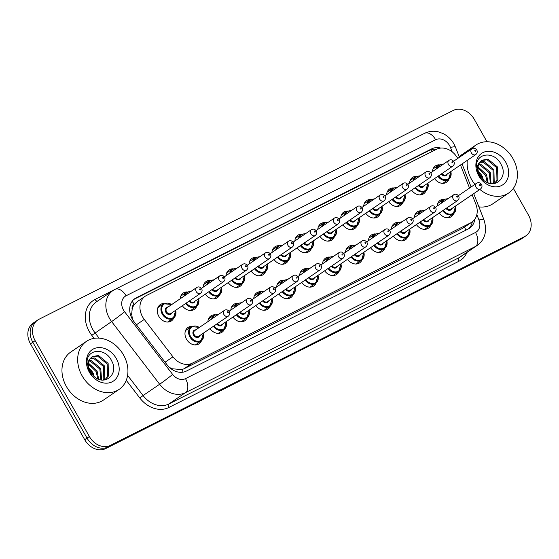 <?xml version="1.0" encoding="UTF-8"?>
<svg xmlns="http://www.w3.org/2000/svg" width="559" height="559" viewBox="0 0 559 559"><rect width="100%" height="100%" fill="white"/><g stroke="black" fill="none" stroke-linecap="round" stroke-linejoin="round"><path stroke-width="0.84" d="M201.499 340.711A9.873 7.854 -124.3 0 1 199.081 343.806A9.873 7.854 -124.3 0 1 186.482 339.187A9.873 7.854 -124.3 0 1 187.957 327.483A9.873 7.854 -124.3 0 1 191.716 326.365M224.425 329.153A9.873 7.854 -124.3 0 1 222.007 332.242A9.873 7.854 -124.3 0 1 210.023 328.608M247.357 317.596A9.873 7.854 -124.3 0 1 244.94 320.684A9.873 7.854 -124.3 0 1 232.956 317.051M270.283 306.039A9.873 7.854 -124.3 0 1 267.866 309.127A9.873 7.854 -124.3 0 1 255.882 305.493M293.216 294.481A9.873 7.854 -124.3 0 1 290.792 297.57A9.873 7.854 -124.3 0 1 278.815 293.936M316.142 282.924A9.873 7.854 -124.3 0 1 313.725 286.012A9.873 7.854 -124.3 0 1 301.741 282.372M339.075 271.36A9.873 7.854 -124.3 0 1 336.651 274.455A9.873 7.854 -124.3 0 1 324.667 270.815M362.001 259.802A9.873 7.854 -124.3 0 1 359.584 262.891A9.873 7.854 -124.3 0 1 347.6 259.257M384.927 248.245A9.873 7.854 -124.3 0 1 382.51 251.333A9.873 7.854 -124.3 0 1 370.526 247.7M407.86 236.688A9.873 7.854 -124.3 0 1 405.443 239.776A9.873 7.854 -124.3 0 1 393.459 236.143M430.786 225.13A9.873 7.854 -124.3 0 1 428.369 228.219A9.873 7.854 -124.3 0 1 416.385 224.585M453.719 213.573A9.873 7.854 -124.3 0 1 451.302 216.661A9.873 7.854 -124.3 0 1 439.318 213.021M173.821 317.833A9.873 7.854 -124.3 0 1 171.403 320.929A9.873 7.854 -124.3 0 1 158.805 316.31A9.873 7.854 -124.3 0 1 160.279 304.606A9.873 7.854 -124.3 0 1 164.039 303.488M196.747 306.276A9.873 7.854 -124.3 0 1 194.329 309.365A9.873 7.854 -124.3 0 1 182.346 305.731M219.68 294.719A9.873 7.854 -124.3 0 1 217.262 297.807A9.873 7.854 -124.3 0 1 205.279 294.174M242.606 283.161A9.873 7.854 -124.3 0 1 240.188 286.25A9.873 7.854 -124.3 0 1 228.205 282.616M265.539 271.604A9.873 7.854 -124.3 0 1 263.114 274.693A9.873 7.854 -124.3 0 1 251.138 271.059M288.465 260.047A9.873 7.854 -124.3 0 1 286.047 263.135A9.873 7.854 -124.3 0 1 274.064 259.495M311.398 248.482A9.873 7.854 -124.3 0 1 308.973 251.578A9.873 7.854 -124.3 0 1 296.99 247.937M334.324 236.925A9.873 7.854 -124.3 0 1 331.906 240.014A9.873 7.854 -124.3 0 1 319.923 236.38M357.25 225.368A9.873 7.854 -124.3 0 1 354.832 228.456A9.873 7.854 -124.3 0 1 342.849 224.823M380.183 213.811A9.873 7.854 -124.3 0 1 377.765 216.899A9.873 7.854 -124.3 0 1 365.782 213.265M403.109 202.253A9.873 7.854 -124.3 0 1 400.691 205.342A9.873 7.854 -124.3 0 1 388.708 201.708M426.042 190.696A9.873 7.854 -124.3 0 1 423.624 193.784A9.873 7.854 -124.3 0 1 411.641 190.144M448.968 179.132A9.873 7.854 -124.3 0 1 446.55 182.22A9.873 7.854 -124.3 0 1 434.567 178.587M457.723 158.442A17.427 13.863 55.7 0 0 457.548 158.127A17.427 13.863 55.7 0 0 436.572 149.253L146.451 295.501A17.427 13.863 55.7 0 0 145.2 296.235A17.427 13.863 55.7 0 0 144.271 319.427L172.948 356.845A17.427 13.863 55.7 0 0 192.254 363.189L470.692 222.831A17.427 13.863 55.7 0 0 471.943 222.091A17.427 13.863 55.7 0 0 475.849 204.154L472.145 194.721M132.134 309.42A17.427 13.863 -124.3 0 1 134.419 304.306L134.202 304.417A5.807 4.619 55.7 0 0 132.134 309.42L131.714 313.823L132.399 319.231M169.58 367.543L172.389 368.8L181.934 369.576L184.086 368.751L462.531 228.393L471.943 222.091M145.2 296.235L137.039 301.797L134.419 304.306M469.532 188.069L460.476 164.996M414.275 217.584A9.873 7.854 -124.3 0 1 417.245 211.903A9.873 7.854 -124.3 0 1 421.004 210.778M391.349 229.148A9.873 7.854 -124.3 0 1 394.319 223.46A9.873 7.854 -124.3 0 1 398.078 222.335M368.416 240.705A9.873 7.854 -124.3 0 1 371.386 235.018A9.873 7.854 -124.3 0 1 375.152 233.893M345.49 252.263A9.873 7.854 -124.3 0 1 348.46 246.575A9.873 7.854 -124.3 0 1 352.219 245.45M322.557 263.82A9.873 7.854 -124.3 0 1 325.534 258.132A9.873 7.854 -124.3 0 1 329.293 257.014M299.631 275.377A9.873 7.854 -124.3 0 1 302.601 269.69A9.873 7.854 -124.3 0 1 306.36 268.572M276.698 286.935A9.873 7.854 -124.3 0 1 279.675 281.254A9.873 7.854 -124.3 0 1 283.434 280.129M253.772 298.499A9.873 7.854 -124.3 0 1 256.742 292.811A9.873 7.854 -124.3 0 1 260.501 291.686M230.839 310.056A9.873 7.854 -124.3 0 1 233.816 304.369A9.873 7.854 -124.3 0 1 237.575 303.244M207.913 321.614A9.873 7.854 -124.3 0 1 210.883 315.926A9.873 7.854 -124.3 0 1 214.642 314.801M437.208 206.026A9.873 7.854 -124.3 0 1 440.178 200.339A9.873 7.854 -124.3 0 1 443.937 199.221M409.53 183.149A9.873 7.854 -124.3 0 1 412.5 177.462A9.873 7.854 -124.3 0 1 416.259 176.344M386.597 194.707A9.873 7.854 -124.3 0 1 389.567 189.026A9.873 7.854 -124.3 0 1 393.326 187.901M363.671 206.271A9.873 7.854 -124.3 0 1 366.641 200.583A9.873 7.854 -124.3 0 1 370.4 199.458M340.738 217.828A9.873 7.854 -124.3 0 1 343.708 212.141A9.873 7.854 -124.3 0 1 347.467 211.016M317.812 229.386A9.873 7.854 -124.3 0 1 320.782 223.698A9.873 7.854 -124.3 0 1 324.541 222.573M294.879 240.943A9.873 7.854 -124.3 0 1 297.856 235.255A9.873 7.854 -124.3 0 1 301.615 234.137M271.953 252.5A9.873 7.854 -124.3 0 1 274.923 246.812A9.873 7.854 -124.3 0 1 278.682 245.694M249.021 264.058A9.873 7.854 -124.3 0 1 251.997 258.377A9.873 7.854 -124.3 0 1 255.756 257.252M226.095 275.622A9.873 7.854 -124.3 0 1 229.064 269.934A9.873 7.854 -124.3 0 1 232.823 268.809M203.162 287.179A9.873 7.854 -124.3 0 1 206.138 281.491A9.873 7.854 -124.3 0 1 209.898 280.366M180.236 298.737A9.873 7.854 -124.3 0 1 183.205 293.049A9.873 7.854 -124.3 0 1 186.965 291.924M432.456 171.592A9.873 7.854 -124.3 0 1 435.426 165.904A9.873 7.854 -124.3 0 1 439.185 164.786M513.358 188.376L528.507 215.159A17.427 13.863 -124.3 0 1 525.907 235.821A17.427 13.863 -124.3 0 1 524.656 236.555L110.361 445.404A17.427 13.863 -124.3 0 1 89.377 436.523L35.147 340.669L32.82 342.255A17.427 13.863 -124.3 0 1 35.42 321.593A17.427 13.863 -124.3 0 0 32.82 342.255L87.05 438.109L32.82 342.255L30.493 343.841A17.427 13.863 -124.3 0 1 33.093 323.179L37.746 320.014A17.427 13.863 -124.3 0 1 38.997 319.273L453.293 110.423A17.427 13.863 -124.3 0 1 474.277 119.305L486.973 141.748M110.361 445.404L108.034 446.99A17.427 13.863 -124.3 0 1 87.05 438.109A17.427 13.863 -124.3 0 0 108.034 446.99L522.33 238.141L108.034 446.99L105.707 448.577A17.427 13.863 -124.3 0 1 84.723 439.695L30.493 343.841M525.907 235.821L523.58 237.407A17.427 13.863 -124.3 0 1 522.33 238.141A17.427 13.863 -124.3 0 0 523.58 237.407L521.254 238.986A17.427 13.863 -124.3 0 1 520.003 239.727L105.707 448.577M440.758 148.065A17.427 13.863 55.7 0 0 431.737 148.834L136.228 297.8A17.427 13.863 55.7 0 0 134.978 298.534A17.427 13.863 55.7 0 0 134.048 321.725L167.022 364.754A17.427 13.863 55.7 0 0 186.329 371.099L468.407 228.904A17.427 13.863 55.7 0 0 469.658 228.163A17.427 13.863 55.7 0 0 474.801 219.275M133.867 299.4A17.427 13.863 -124.3 0 1 133.901 299.386L429.41 150.42A17.427 13.863 -124.3 0 1 436.516 149.281M35.147 340.669A17.427 13.863 -124.3 0 1 37.746 320.014M472.32 221.825A17.427 13.863 -124.3 0 1 468.449 228.883M474.912 184.4A29.04 23.101 -124.3 0 1 471.572 179.474A29.04 23.101 -124.3 0 1 467.282 160.356M471.859 148.806A29.04 23.101 -124.3 0 1 475.905 145.047A29.04 23.101 -124.3 0 1 512.959 158.616A29.04 23.101 -124.3 0 1 508.62 193.044A29.04 23.101 -124.3 0 1 479.881 189.445M459.149 156.527A29.04 23.101 -124.3 0 1 460.204 155.751L475.905 145.047M478.434 171.879A13.13 10.446 -124.3 0 1 480.635 173.807L482.85 177.126M494.317 183.52L496.979 180.347L496.685 167.693L487.036 159.755L481.397 160.594M494.065 183.659L497.901 179.718L497.608 167.064L487.958 159.126L481.844 160.258L480.426 161.523A13.13 10.446 -124.3 0 0 479.999 175.743A13.13 10.446 -124.3 0 0 482.48 179.069C493.003 190.933 508.837 178.265 501.269 164.835C495.029 150.72 475.912 152.453 476.534 166.254L479.154 175.812L480.908 178.447L479.259 175.805C476.303 169.51 476.694 164.751 480.426 161.523M492.752 183.757L493.283 182.863L492.989 170.209L483.339 162.271L479.811 162.299M493.227 183.743L494.205 182.234L493.911 169.58L484.262 161.642L480.181 161.817M490.362 183.548L489.3 172.731L479.643 164.793L478.609 164.653M491.026 183.652L490.222 172.102L480.572 164.164L478.86 163.997M487.266 182.541L485.603 175.246L478.001 167.91M488.126 182.905L486.526 174.618L478.078 166.973M480.635 173.807L478.371 171.627M505.762 162.243A18.936 15.065 -124.3 0 1 501.57 185.497A18.936 15.065 -124.3 0 1 478.77 175.847A18.936 15.065 -124.3 0 1 482.955 152.593A18.936 15.065 -124.3 0 1 505.762 162.243M508.62 193.044L492.919 203.749A29.04 23.101 -124.3 0 1 478.902 206.858M82.103 375.802A29.04 23.101 -124.3 0 1 86.442 341.374A29.04 23.101 -124.3 0 1 123.49 354.944A29.04 23.101 -124.3 0 1 119.158 389.371A29.04 23.101 -124.3 0 1 82.103 375.802M119.158 389.371L103.45 400.076A29.04 23.101 -124.3 0 1 66.402 386.507A29.04 23.101 -124.3 0 1 70.734 352.079L86.442 341.374M88.972 368.206A13.13 10.446 -124.3 0 1 91.166 370.135L93.381 373.454M104.847 379.847L107.51 376.675L107.216 364.021L97.566 356.083L91.928 356.921M104.603 379.987L108.439 376.046L108.139 363.392L98.489 355.454L92.375 356.586L90.963 357.851A13.13 10.446 -124.3 0 0 90.537 372.07A13.13 10.446 -124.3 0 0 93.018 375.396C103.534 387.261 119.374 374.593 111.807 361.163C105.56 347.048 86.449 348.781 87.071 362.581L89.692 372.14L91.445 374.775L89.789 372.133C86.834 365.838 87.225 361.079 90.963 357.851M103.282 380.085L103.82 379.198L103.527 366.536L93.877 358.599L90.348 358.626M103.764 380.071L104.743 378.562L104.449 365.907L94.799 357.97L90.719 358.144M100.9 379.875L99.83 369.059L90.181 361.121L89.14 360.981M101.556 379.98L100.753 368.43L91.103 360.492L89.398 360.324M97.797 378.869L96.141 371.574L88.539 364.237M98.657 379.233L97.063 370.945L88.608 363.301M91.166 370.135L88.909 367.955M116.293 358.571A18.936 15.065 -124.3 0 1 112.107 381.825A18.936 15.065 -124.3 0 1 89.307 372.175A18.936 15.065 -124.3 0 1 93.493 348.921A18.936 15.065 -124.3 0 1 116.293 358.571M130.499 314.794A17.427 0.734 -37.5 0 0 131.714 313.823M432.373 151.37A17.427 10.502 -116.8 0 0 431.143 149.721M465.85 230.196A17.427 10.502 -116.8 0 0 464.487 227.178M183.121 372.154A17.427 10.502 -116.8 0 0 181.934 369.576M171.774 369.289A17.427 0.734 -37.5 0 0 172.389 368.8M134.202 304.417A17.427 10.502 -116.8 0 0 132.155 301.301M462.531 228.393L470.692 222.831M184.086 368.751L192.254 363.189M165.073 362.211L172.948 356.845M136.403 324.793L144.271 319.427M520.003 239.727L524.656 236.555M84.723 439.695L89.377 436.523M429.41 150.42L431.737 148.834M452.21 151.859L450.484 147.471A11.613 9.237 55.7 0 0 449.625 145.654A11.613 9.237 55.7 0 0 435.636 139.736L126.048 295.795A11.613 9.237 55.7 0 0 123.483 310.056A11.613 9.237 55.7 0 0 124.594 311.747L172.626 374.425A11.613 9.237 55.7 0 0 185.497 378.653L475.52 232.453A11.613 9.237 55.7 0 0 478.958 220.001L476.841 214.6M450.484 147.471A11.613 1.943 -21.4 0 1 455.487 147.192L453.915 143.901C451.295 139.331 447.682 135.886 443.077 133.559L438.277 131.826C433.484 130.722 428.921 131.218 424.588 133.328A11.613 7.001 63.2 0 1 435.636 139.736M475.52 232.453A11.613 7.001 63.2 0 1 475.416 246.505L458.834 257.804A23.233 18.482 55.7 0 0 460.504 256.826L477.086 245.52A23.233 18.482 -124.3 0 1 475.416 246.505L185.385 392.704A23.233 18.482 -124.3 0 1 159.65 384.25L111.618 321.572A23.233 18.482 -124.3 0 1 109.389 318.197A23.233 18.482 -124.3 0 1 112.855 290.652L96.281 301.951A23.233 18.482 55.7 0 0 92.808 329.496A23.233 18.482 55.7 0 0 95.044 332.871L99.069 338.132M94.108 338.349L91.795 335.33L111.618 321.572A11.613 0.489 -37.5 0 0 124.594 311.747M91.795 335.33A26.14 20.795 -124.3 0 1 95.065 299.442L114.93 289.429M466.919 252.451A26.14 20.795 -124.3 0 1 458.806 261.319L168.783 407.518A26.14 20.795 -124.3 0 1 139.827 398.008L126.264 380.302M172.626 374.425A11.613 0.489 -37.5 0 1 159.65 384.25L143.069 395.548A23.233 18.482 55.7 0 0 168.811 404.003L458.834 257.804A2.907 1.747 -116.8 0 0 458.806 261.319M127.606 375.369L143.069 395.548L139.827 398.008M185.497 378.653A11.613 7.001 63.2 0 1 185.385 392.704L168.811 404.003A2.907 1.747 -116.8 0 0 168.783 407.518M95.065 299.442A2.907 1.747 -116.8 0 0 97.455 301.147M478.958 220.001A11.613 1.943 -21.4 0 1 483.954 219.722L473.718 193.645M424.588 133.328L115 289.387A11.613 7.001 63.2 0 1 126.048 295.795M133.901 299.386L136.228 297.8M450.82 171.585A8.713 6.932 -124.3 0 1 448.514 179.481A8.713 6.932 -124.3 0 1 437.949 176.281M438.619 175.826A8.133 6.47 55.7 0 0 447.242 179.425A8.133 6.47 55.7 0 0 450.687 171.669M471.894 148.785C473.662 147.737 475.297 148.149 476.799 150.022C477.631 151.608 477.302 153.117 475.814 154.543A3.487 2.774 -124.3 0 1 471.37 152.914A3.487 2.774 -124.3 0 1 471.894 148.785L453.635 161.23M474.891 150.881A0.58 0.461 55.7 0 0 475.723 150.462A0.58 0.461 55.7 0 0 474.891 150.881M441.966 173.542A3.487 2.774 55.7 0 0 446.152 174.764L475.814 154.543M436.209 169.035A8.713 6.932 -124.3 0 1 438.703 165.08L433.029 168.944M447.235 174.024A4.067 3.235 -124.3 0 1 441.296 174.003M442.924 164.458A8.133 6.47 55.7 0 0 437.159 168.385M440.96 203.469A8.713 6.932 -124.3 0 1 443.448 199.514L448.101 198.599M447.668 198.892A8.133 6.47 55.7 0 0 441.91 202.826M451.986 208.458A4.067 3.235 -124.3 0 1 446.04 208.437M446.718 207.983A3.487 2.774 55.7 0 0 450.903 209.199L480.565 188.977A3.487 2.774 -124.3 0 1 476.121 187.349A3.487 2.774 -124.3 0 1 476.638 183.219C478.406 182.171 480.041 182.583 481.544 184.463C482.375 186.049 482.047 187.551 480.565 188.977M480.467 184.896A0.58 0.461 55.7 0 0 479.643 185.315A0.58 0.461 55.7 0 0 480.467 184.896M455.564 206.019A8.713 6.932 -124.3 0 1 453.265 213.915A8.713 6.932 -124.3 0 1 442.7 210.722M443.371 210.261A8.133 6.47 55.7 0 0 451.986 213.859A8.133 6.47 55.7 0 0 455.438 206.103M427.887 183.142A8.713 6.932 -124.3 0 1 425.588 191.038A8.713 6.932 -124.3 0 1 415.023 187.845M415.693 187.384A8.133 6.47 55.7 0 0 424.309 190.982A8.133 6.47 55.7 0 0 427.761 183.226M448.961 160.342C450.729 159.294 452.364 159.713 453.866 161.586C454.698 163.172 454.369 164.674 452.888 166.1A3.487 2.774 -124.3 0 1 448.444 164.472A3.487 2.774 -124.3 0 1 448.961 160.342L430.709 172.787M451.965 162.438A0.58 0.461 55.7 0 0 452.79 162.019A0.58 0.461 55.7 0 0 451.965 162.438M419.04 185.106A3.487 2.774 55.7 0 0 423.226 186.322L452.888 166.1M413.283 180.592A8.713 6.932 -124.3 0 1 415.77 176.637L410.096 180.508M424.309 185.581A4.067 3.235 -124.3 0 1 418.363 185.56M419.991 176.015A8.133 6.47 55.7 0 0 414.233 179.949M404.961 194.7A8.713 6.932 -124.3 0 1 402.655 202.596A8.713 6.932 -124.3 0 1 392.09 199.402M392.76 198.941A8.133 6.47 55.7 0 0 401.383 202.54A8.133 6.47 55.7 0 0 404.835 194.784M426.035 171.899C427.803 170.858 429.438 171.271 430.94 173.143C431.772 174.729 431.443 176.232 429.962 177.657A3.487 2.774 -124.3 0 1 425.511 176.029A3.487 2.774 -124.3 0 1 426.035 171.899L407.777 184.344M429.039 173.996A0.58 0.461 55.7 0 0 429.864 173.583A0.58 0.461 55.7 0 0 429.039 173.996M396.107 196.663A3.487 2.774 55.7 0 0 400.293 197.879L429.962 177.657M390.35 192.149A8.713 6.932 -124.3 0 1 392.844 188.201L387.17 192.065M401.376 197.138A4.067 3.235 -124.3 0 1 395.437 197.117M397.065 187.572A8.133 6.47 55.7 0 0 391.3 191.506M382.028 206.257A8.713 6.932 -124.3 0 1 379.729 214.153A8.713 6.932 -124.3 0 1 369.164 210.96M369.834 210.498A8.133 6.47 55.7 0 0 378.45 214.097A8.133 6.47 55.7 0 0 381.902 206.348M403.102 183.457C404.87 182.416 406.505 182.828 408.007 184.701C408.839 186.287 408.51 187.796 407.029 189.221A3.487 2.774 -124.3 0 1 402.585 187.593A3.487 2.774 -124.3 0 1 403.102 183.457L384.851 195.902M406.107 185.553A0.58 0.461 55.7 0 0 406.938 185.141A0.58 0.461 55.7 0 0 406.107 185.553M373.181 208.221A3.487 2.774 55.7 0 0 377.367 209.436L407.029 189.221M367.424 203.707A8.713 6.932 -124.3 0 1 369.911 199.759L364.237 203.623M378.45 208.696A4.067 3.235 -124.3 0 1 372.511 208.682M374.132 199.137A8.133 6.47 55.7 0 0 368.374 203.064M359.102 217.814A8.713 6.932 -124.3 0 1 356.796 225.71A8.713 6.932 -124.3 0 1 346.231 222.517M346.908 222.063A8.133 6.47 55.7 0 0 355.524 225.654A8.133 6.47 55.7 0 0 358.976 217.905M380.176 195.014C381.944 193.973 383.579 194.385 385.081 196.258C385.913 197.844 385.584 199.353 384.103 200.779A3.487 2.774 -124.3 0 1 379.652 199.151A3.487 2.774 -124.3 0 1 380.176 195.014L361.918 207.459M383.181 197.117A0.58 0.461 55.7 0 0 384.005 196.698A0.58 0.461 55.7 0 0 383.181 197.117M350.248 219.778A3.487 2.774 55.7 0 0 354.434 221.001L384.103 200.779M344.491 215.271A8.713 6.932 -124.3 0 1 346.985 211.316L341.311 215.18M355.524 220.26A4.067 3.235 -124.3 0 1 349.578 220.239M351.206 210.694A8.133 6.47 55.7 0 0 345.441 214.621M418.027 215.026A8.713 6.932 -124.3 0 1 420.522 211.078L425.175 210.156M424.742 210.45A8.133 6.47 55.7 0 0 418.977 214.383M429.053 220.015A4.067 3.235 -124.3 0 1 423.114 219.994M423.785 219.54A3.487 2.774 55.7 0 0 427.97 220.756L457.639 200.534A3.487 2.774 -124.3 0 1 453.188 198.906A3.487 2.774 -124.3 0 1 453.712 194.777C455.48 193.728 457.115 194.148 458.618 196.02C459.449 197.607 459.121 199.109 457.639 200.534M457.541 196.461A0.58 0.461 55.7 0 0 456.717 196.873A0.58 0.461 55.7 0 0 457.541 196.461M432.638 217.577A8.713 6.932 -124.3 0 1 430.332 225.473A8.713 6.932 -124.3 0 1 419.767 222.279M420.438 221.818A8.133 6.47 55.7 0 0 429.06 225.417A8.133 6.47 55.7 0 0 432.512 217.668M395.101 226.584A8.713 6.932 -124.3 0 1 397.589 222.636L402.242 221.72M401.809 222.014A8.133 6.47 55.7 0 0 396.051 225.941M406.127 231.573A4.067 3.235 -124.3 0 1 400.188 231.559M400.859 231.098A3.487 2.774 55.7 0 0 405.044 232.313L434.706 212.099A3.487 2.774 -124.3 0 1 430.262 210.47A3.487 2.774 -124.3 0 1 430.779 206.334C432.547 205.293 434.182 205.705 435.685 207.578C436.516 209.164 436.188 210.673 434.706 212.099M434.616 208.018A0.58 0.461 55.7 0 0 433.784 208.43A0.58 0.461 55.7 0 0 434.616 208.018M409.712 229.134A8.713 6.932 -124.3 0 1 407.406 237.03A8.713 6.932 -124.3 0 1 396.841 233.837M397.512 233.376A8.133 6.47 55.7 0 0 406.127 236.974A8.133 6.47 55.7 0 0 409.579 229.225M372.168 238.148A8.713 6.932 -124.3 0 1 374.663 234.193L379.316 233.278M378.883 233.571A8.133 6.47 55.7 0 0 373.119 237.498M383.201 243.137A4.067 3.235 -124.3 0 1 377.255 243.116M377.926 242.655A3.487 2.774 55.7 0 0 382.111 243.878L411.78 223.656A3.487 2.774 -124.3 0 1 407.329 222.028A3.487 2.774 -124.3 0 1 407.853 217.891C409.621 216.85 411.256 217.262 412.759 219.135C413.59 220.721 413.262 222.23 411.78 223.656M411.683 219.575A0.58 0.461 55.7 0 0 410.858 219.994A0.58 0.461 55.7 0 0 411.683 219.575M386.779 240.691A8.713 6.932 -124.3 0 1 384.473 248.587A8.713 6.932 -124.3 0 1 373.908 245.394M374.586 244.94A8.133 6.47 55.7 0 0 383.201 248.531A8.133 6.47 55.7 0 0 386.653 240.782M336.176 229.372A8.713 6.932 -124.3 0 1 333.87 237.275A8.713 6.932 -124.3 0 1 323.305 234.074M323.975 233.62A8.133 6.47 55.7 0 0 332.591 237.212A8.133 6.47 55.7 0 0 336.043 229.463M357.243 206.578C359.011 205.53 360.646 205.943 362.148 207.815C362.98 209.401 362.658 210.911 361.17 212.336A3.487 2.774 -124.3 0 1 356.726 210.708A3.487 2.774 -124.3 0 1 357.243 206.578L338.992 219.016M360.248 208.675A0.58 0.461 55.7 0 0 361.079 208.255A0.58 0.461 55.7 0 0 360.248 208.675M327.322 231.335A3.487 2.774 55.7 0 0 331.508 232.558L361.17 212.336M321.565 226.828A8.713 6.932 -124.3 0 1 324.052 222.873L318.385 226.737M332.591 231.817A4.067 3.235 -124.3 0 1 326.652 231.796M328.28 222.251A8.133 6.47 55.7 0 0 322.515 226.178M313.243 240.936A8.713 6.932 -124.3 0 1 310.937 248.832A8.713 6.932 -124.3 0 1 300.372 245.632M301.049 245.177A8.133 6.47 55.7 0 0 309.665 248.776A8.133 6.47 55.7 0 0 313.117 241.02M334.317 218.136C336.085 217.088 337.72 217.5 339.222 219.373C340.054 220.966 339.725 222.468 338.244 223.893A3.487 2.774 -124.3 0 1 333.793 222.265A3.487 2.774 -124.3 0 1 334.317 218.136L316.059 230.581M337.322 220.232A0.58 0.461 55.7 0 0 338.146 219.813A0.58 0.461 55.7 0 0 337.322 220.232M304.389 242.892A3.487 2.774 55.7 0 0 308.575 244.115L338.244 223.893M298.632 238.386A8.713 6.932 -124.3 0 1 301.126 234.431L295.452 238.302M309.665 243.375A4.067 3.235 -124.3 0 1 303.719 243.354M305.347 233.809A8.133 6.47 55.7 0 0 299.582 237.736M290.317 252.493A8.713 6.932 -124.3 0 1 288.011 260.389A8.713 6.932 -124.3 0 1 277.446 257.196M278.116 256.735A8.133 6.47 55.7 0 0 286.732 260.333A8.133 6.47 55.7 0 0 290.184 252.577M311.384 229.693C313.159 228.645 314.787 229.064 316.289 230.937C317.121 232.523 316.799 234.025 315.311 235.451A3.487 2.774 -124.3 0 1 310.867 233.823A3.487 2.774 -124.3 0 1 311.384 229.693L293.133 242.138M314.389 231.789A0.58 0.461 55.7 0 0 315.22 231.37A0.58 0.461 55.7 0 0 314.389 231.789M281.463 254.457A3.487 2.774 55.7 0 0 285.649 255.673L315.311 235.451M275.706 249.943A8.713 6.932 -124.3 0 1 278.193 245.988L272.526 249.859M286.732 254.932A4.067 3.235 -124.3 0 1 280.793 254.911M282.421 245.366A8.133 6.47 55.7 0 0 276.656 249.3M349.242 249.705A8.713 6.932 -124.3 0 1 351.73 245.75L356.383 244.835M355.957 245.128A8.133 6.47 55.7 0 0 350.193 249.055M360.269 254.694A4.067 3.235 -124.3 0 1 354.329 254.673M355 254.212A3.487 2.774 55.7 0 0 359.185 255.435L388.847 235.213A3.487 2.774 -124.3 0 1 384.403 233.585A3.487 2.774 -124.3 0 1 384.92 229.456C386.688 228.407 388.323 228.82 389.826 230.692C390.657 232.278 390.336 233.788 388.847 235.213M388.757 231.133A0.58 0.461 55.7 0 0 387.925 231.552A0.58 0.461 55.7 0 0 388.757 231.133M363.853 252.249A8.713 6.932 -124.3 0 1 361.547 260.152A8.713 6.932 -124.3 0 1 350.982 256.951M351.653 256.497A8.133 6.47 55.7 0 0 360.269 260.089A8.133 6.47 55.7 0 0 363.72 252.34M326.309 261.263A8.713 6.932 -124.3 0 1 328.804 257.308L333.457 256.392M333.024 256.686A8.133 6.47 55.7 0 0 327.26 260.613M337.343 266.252A4.067 3.235 -124.3 0 1 331.396 266.231M332.067 265.77A3.487 2.774 55.7 0 0 336.252 266.992L365.921 246.771A3.487 2.774 -124.3 0 1 361.47 245.142A3.487 2.774 -124.3 0 1 361.994 241.013C363.762 239.965 365.397 240.377 366.9 242.25C367.731 243.843 367.403 245.345 365.921 246.771M365.824 242.69A0.58 0.461 55.7 0 0 364.999 243.109A0.58 0.461 55.7 0 0 365.824 242.69M340.92 263.813A8.713 6.932 -124.3 0 1 338.614 271.709A8.713 6.932 -124.3 0 1 328.049 268.509M328.727 268.054A8.133 6.47 55.7 0 0 337.343 271.653A8.133 6.47 55.7 0 0 340.794 263.897M303.383 272.82A8.713 6.932 -124.3 0 1 305.871 268.865L310.524 267.95M310.098 268.243A8.133 6.47 55.7 0 0 304.334 272.177M314.41 277.809A4.067 3.235 -124.3 0 1 308.47 277.788M309.141 277.334A3.487 2.774 55.7 0 0 313.326 278.55L342.988 258.328A3.487 2.774 -124.3 0 1 338.544 256.7A3.487 2.774 -124.3 0 1 339.061 252.57C340.829 251.522 342.464 251.934 343.967 253.814C344.798 255.4 344.477 256.902 342.988 258.328M342.898 254.247A0.58 0.461 55.7 0 0 342.066 254.666A0.58 0.461 55.7 0 0 342.898 254.247M317.994 275.37A8.713 6.932 -124.3 0 1 315.688 283.266A8.713 6.932 -124.3 0 1 305.123 280.073M305.794 279.612A8.133 6.47 55.7 0 0 314.41 283.21A8.133 6.47 55.7 0 0 317.861 275.454M267.384 264.051A8.713 6.932 -124.3 0 1 265.078 271.947A8.713 6.932 -124.3 0 1 254.513 268.753M255.19 268.292A8.133 6.47 55.7 0 0 263.806 271.891A8.133 6.47 55.7 0 0 267.258 264.141M288.458 241.25C290.226 240.209 291.861 240.622 293.363 242.494C294.195 244.08 293.866 245.583 292.385 247.008A3.487 2.774 -124.3 0 1 287.941 245.38A3.487 2.774 -124.3 0 1 288.458 241.25L270.2 253.695M291.463 243.347A0.58 0.461 55.7 0 0 292.287 242.934A0.58 0.461 55.7 0 0 291.463 243.347M258.537 266.014A3.487 2.774 55.7 0 0 262.716 267.23L292.385 247.008M252.773 261.5A8.713 6.932 -124.3 0 1 255.267 257.552L249.593 261.416M263.806 266.489A4.067 3.235 -124.3 0 1 257.86 266.468M259.488 256.93A8.133 6.47 55.7 0 0 253.723 260.857M244.458 275.608A8.713 6.932 -124.3 0 1 242.152 283.504A8.713 6.932 -124.3 0 1 231.587 280.311M232.258 279.849A8.133 6.47 55.7 0 0 240.873 283.448A8.133 6.47 55.7 0 0 244.325 275.699M265.532 252.808C267.3 251.767 268.935 252.179 270.43 254.052C271.262 255.638 270.94 257.147 269.452 258.572A3.487 2.774 -124.3 0 1 265.008 256.944A3.487 2.774 -124.3 0 1 265.532 252.808L247.274 265.252M268.53 254.904A0.58 0.461 55.7 0 0 269.361 254.492A0.58 0.461 55.7 0 0 268.53 254.904M235.605 277.571A3.487 2.774 55.7 0 0 239.79 278.787L269.452 258.572M229.847 273.058A8.713 6.932 -124.3 0 1 232.334 269.11L226.668 272.974M240.873 278.047A4.067 3.235 -124.3 0 1 234.934 278.033M236.562 268.488A8.133 6.47 55.7 0 0 230.797 272.415M221.525 287.165A8.713 6.932 -124.3 0 1 219.219 295.061A8.713 6.932 -124.3 0 1 208.661 291.868M209.332 291.414A8.133 6.47 55.7 0 0 217.947 295.005A8.133 6.47 55.7 0 0 221.399 287.256M242.599 264.372C244.367 263.324 246.002 263.736 247.504 265.609C248.336 267.195 248.007 268.704 246.526 270.13A3.487 2.774 -124.3 0 1 242.082 268.502A3.487 2.774 -124.3 0 1 242.599 264.372L224.348 276.81M245.604 266.468A0.58 0.461 55.7 0 0 246.428 266.049A0.58 0.461 55.7 0 0 245.604 266.468M212.679 289.129A3.487 2.774 55.7 0 0 216.857 290.352L246.526 270.13M206.921 284.622A8.713 6.932 -124.3 0 1 209.408 280.667L203.735 284.531M217.947 289.611A4.067 3.235 -124.3 0 1 212.001 289.59M213.629 280.045A8.133 6.47 55.7 0 0 207.864 283.972M198.599 298.723A8.713 6.932 -124.3 0 1 196.293 306.625A8.713 6.932 -124.3 0 1 185.728 303.425M186.399 302.971A8.133 6.47 55.7 0 0 195.014 306.563A8.133 6.47 55.7 0 0 198.466 298.813M219.673 275.929C221.441 274.881 223.076 275.294 224.571 277.166C225.403 278.752 225.081 280.262 223.593 281.687A3.487 2.774 -124.3 0 1 219.149 280.059A3.487 2.774 -124.3 0 1 219.673 275.929L201.415 288.367M222.671 278.026A0.58 0.461 55.7 0 0 223.502 277.606A0.58 0.461 55.7 0 0 222.671 278.026M189.746 300.686A3.487 2.774 55.7 0 0 193.931 301.909L223.593 281.687M183.988 296.179A8.713 6.932 -124.3 0 1 186.475 292.224L180.809 296.088M195.014 301.168A4.067 3.235 -124.3 0 1 189.075 301.147M190.703 291.602A8.133 6.47 55.7 0 0 184.938 295.529M175.666 310.287A8.713 6.932 -124.3 0 1 173.367 318.183A8.713 6.932 -124.3 0 1 162.25 314.109A8.713 6.932 -124.3 0 1 163.549 303.782L157.876 307.653M171.613 304.613A8.133 6.47 55.7 0 0 163.333 304.774A8.133 6.47 55.7 0 0 162.955 313.704A8.133 6.47 55.7 0 0 171.711 318.239A8.133 6.47 55.7 0 0 175.54 310.371M172.088 312.726A4.067 3.235 -124.3 0 1 169.244 314.598A4.067 3.235 -124.3 0 1 165.848 312.243A4.067 3.235 -124.3 0 1 168.161 306.968M167.078 307.709A3.487 2.774 55.7 0 0 166.554 311.838A3.487 2.774 55.7 0 0 170.998 313.466L200.667 293.244A3.487 2.774 -124.3 0 1 196.223 291.616A3.487 2.774 -124.3 0 1 196.74 287.487L167.078 307.709M199.745 289.583A0.58 0.461 55.7 0 0 200.569 289.164A0.58 0.461 55.7 0 0 199.745 289.583M280.457 284.377A8.713 6.932 -124.3 0 1 282.945 280.429L287.599 279.507M287.165 279.807A8.133 6.47 55.7 0 0 281.401 283.734M291.484 289.366A4.067 3.235 -124.3 0 1 285.537 289.345M286.215 288.891A3.487 2.774 55.7 0 0 290.394 290.107L320.062 269.885A3.487 2.774 -124.3 0 1 315.618 268.257A3.487 2.774 -124.3 0 1 316.135 264.127C317.903 263.079 319.538 263.499 321.041 265.371C321.872 266.957 321.544 268.46 320.062 269.885M319.965 265.811A0.58 0.461 55.7 0 0 319.14 266.224A0.58 0.461 55.7 0 0 319.965 265.811M295.061 286.928A8.713 6.932 -124.3 0 1 292.755 294.824A8.713 6.932 -124.3 0 1 282.19 291.63M282.868 291.169A8.133 6.47 55.7 0 0 291.484 294.768A8.133 6.47 55.7 0 0 294.935 287.019M257.524 295.935A8.713 6.932 -124.3 0 1 260.012 291.987L264.673 291.071M264.239 291.365A8.133 6.47 55.7 0 0 258.475 295.292M268.551 300.931A4.067 3.235 -124.3 0 1 262.611 300.91M263.282 300.449A3.487 2.774 55.7 0 0 267.468 301.664L297.129 281.45A3.487 2.774 -124.3 0 1 292.685 279.821A3.487 2.774 -124.3 0 1 293.209 275.685C294.977 274.644 296.605 275.056 298.108 276.929C298.939 278.515 298.618 280.024 297.129 281.45M297.039 277.369A0.58 0.461 55.7 0 0 296.207 277.781A0.58 0.461 55.7 0 0 297.039 277.369M272.135 298.485A8.713 6.932 -124.3 0 1 269.829 306.381A8.713 6.932 -124.3 0 1 259.264 303.188M259.935 302.726A8.133 6.47 55.7 0 0 268.551 306.325A8.133 6.47 55.7 0 0 272.002 298.576M234.598 307.499A8.713 6.932 -124.3 0 1 237.086 303.544L241.74 302.629M241.306 302.922A8.133 6.47 55.7 0 0 235.542 306.849M245.625 312.488A4.067 3.235 -124.3 0 1 239.678 312.467M240.356 312.006A3.487 2.774 55.7 0 0 244.535 313.229L274.203 293.007A3.487 2.774 -124.3 0 1 269.759 291.379A3.487 2.774 -124.3 0 1 270.276 287.249C272.044 286.201 273.679 286.613 275.182 288.486C276.013 290.072 275.685 291.581 274.203 293.007M274.106 288.926A0.58 0.461 55.7 0 0 273.281 289.345A0.58 0.461 55.7 0 0 274.106 288.926M249.202 310.042A8.713 6.932 -124.3 0 1 246.896 317.938A8.713 6.932 -124.3 0 1 236.338 314.745M237.009 314.291A8.133 6.47 55.7 0 0 245.625 317.882A8.133 6.47 55.7 0 0 249.076 310.133M211.665 319.056A8.713 6.932 -124.3 0 1 214.153 315.101L218.814 314.186M218.38 314.479A8.133 6.47 55.7 0 0 212.616 318.406M222.692 324.045A4.067 3.235 -124.3 0 1 216.752 324.024M217.423 323.563A3.487 2.774 55.7 0 0 221.609 324.786L251.27 304.564A3.487 2.774 -124.3 0 1 246.826 302.936A3.487 2.774 -124.3 0 1 247.351 298.806C249.118 297.758 250.753 298.171 252.249 300.043C253.08 301.629 252.759 303.139 251.27 304.564M251.18 300.483A0.58 0.461 55.7 0 0 250.348 300.903A0.58 0.461 55.7 0 0 251.18 300.483M226.276 321.6A8.713 6.932 -124.3 0 1 223.97 329.503A8.713 6.932 -124.3 0 1 213.405 326.302M214.076 325.848A8.133 6.47 55.7 0 0 222.692 329.44A8.133 6.47 55.7 0 0 226.143 321.691M203.343 333.164A8.713 6.932 -124.3 0 1 201.044 341.06A8.713 6.932 -124.3 0 1 189.927 336.986A8.713 6.932 -124.3 0 1 191.227 326.659L199.514 327.343M199.29 327.49A8.133 6.47 55.7 0 0 191.01 327.651A8.133 6.47 55.7 0 0 190.633 336.581A8.133 6.47 55.7 0 0 199.388 341.116A8.133 6.47 55.7 0 0 203.217 333.248M199.766 335.603A4.067 3.235 -124.3 0 1 196.922 337.475A4.067 3.235 -124.3 0 1 193.526 335.12A4.067 3.235 -124.3 0 1 195.839 329.845M224.418 310.364L194.756 330.586A3.487 2.774 55.7 0 0 194.232 334.715A3.487 2.774 55.7 0 0 198.676 336.343L228.345 316.121A3.487 2.774 -124.3 0 1 223.9 314.493A3.487 2.774 -124.3 0 1 224.418 310.364C226.185 309.316 227.82 309.728 229.323 311.601C230.154 313.194 229.826 314.696 228.345 316.121M228.247 312.041A0.58 0.461 55.7 0 0 227.422 312.46A0.58 0.461 55.7 0 0 228.247 312.041M477.086 245.52C485.121 239.615 487.413 231.021 483.954 219.722M115 289.387L112.855 290.652M471.104 186.992L462.055 163.927M459.442 157.268L455.487 147.192M442.84 183.345L448.514 179.481L450.91 171.522M443.357 164.164L438.703 165.08M476.638 183.219L458.387 195.664M443.448 199.514L437.774 203.385M455.662 205.957L453.265 213.915L447.591 217.779M419.914 194.902L425.588 191.038L427.977 183.079M420.424 175.722L415.77 176.637M396.981 206.46L402.655 202.596L405.051 194.637M397.498 187.279L392.844 188.201M374.055 218.024L379.729 214.153L382.125 206.194M374.565 198.843L369.911 199.759M351.129 229.581L356.796 225.71L359.192 217.751M351.639 210.401L346.985 211.316M453.712 194.777L435.454 207.221M420.522 211.078L414.848 214.942M432.729 217.514L430.332 225.473L424.658 229.337M430.779 206.334L412.528 218.779M397.589 222.636L391.915 226.5M409.803 229.071L407.406 237.03L401.732 240.901M407.853 217.891L389.595 230.336M374.663 234.193L368.989 238.057M386.87 240.629L384.473 248.587L378.806 252.458M483.71 180.243L482.459 177.482L478.371 172.626M94.24 376.57L92.99 373.81L88.909 368.954M328.196 241.139L333.87 237.275L336.266 229.316M328.706 221.958L324.052 222.873M305.27 252.696L310.937 248.832L313.333 240.873M305.78 233.515L301.126 234.431M282.337 264.253L288.011 260.389L290.407 252.43M282.847 245.073L278.193 245.988M384.92 229.456L366.669 241.893M351.73 245.75L346.063 249.614M363.944 252.193L361.547 260.152L355.873 264.016M361.994 241.013L343.736 253.458M328.804 257.308L323.13 261.179M341.011 263.75L338.614 271.709L332.947 275.573M339.061 252.57L320.81 265.015M305.871 268.865L300.204 272.736M318.085 275.308L315.688 283.266L310.014 287.13M259.411 275.811L265.078 271.947L267.475 263.988M259.921 256.63L255.267 257.552M236.478 287.375L242.152 283.504L244.549 275.545M236.995 268.194L232.334 269.11M213.552 298.932L219.219 295.061L221.616 287.102M214.062 279.752L209.408 280.667M190.619 310.49L196.293 306.625L198.69 298.667M191.136 291.309L186.475 292.224M167.693 322.047L173.367 318.183L175.757 310.224M200.667 293.244C202.148 291.819 202.477 290.317 201.645 288.724C200.143 286.851 198.508 286.439 196.74 287.487M171.837 304.466L163.549 303.782M316.135 264.127L297.877 276.572M282.945 280.429L277.271 284.293M295.152 286.865L292.755 294.824L287.088 298.688M293.209 275.685L274.951 288.13M260.012 291.987L254.345 295.851M272.226 298.422L269.829 306.381L264.155 310.252M270.276 287.249L252.025 299.687M237.086 303.544L231.412 307.408M249.293 309.979L246.896 317.938L241.229 321.809M247.351 298.806L229.092 311.244M214.153 315.101L208.486 318.965M226.367 321.544L223.97 329.503L218.296 333.367M191.227 326.659L185.553 330.53M203.434 333.101L201.044 341.06L195.371 344.924"/></g></svg>
